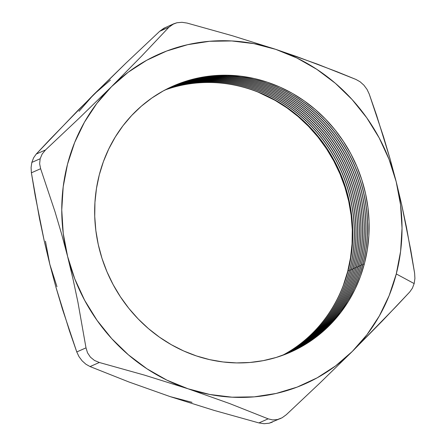 <?xml version="1.0" encoding="UTF-8"?>
<svg xmlns="http://www.w3.org/2000/svg" width="446" height="446" viewBox="0 0 446 446"><rect width="100%" height="100%" fill="white"/><g stroke="black" fill="none" stroke-linecap="round" stroke-linejoin="round"><path stroke-width="0.67" d="M343.398 285.189A146.494 136.582 66.2 0 0 347.674 271.514L350.523 257.782L352.061 243.756L352.273 229.562L351.153 215.351L348.711 201.246L344.975 187.387L339.98 173.912L333.77 160.95L326.405 148.618L317.965 137.045L308.52 126.335L298.168 116.59L287.001 107.915L275.137 100.383L258.123 92.121A146.494 136.582 66.2 0 1 347.674 271.514L343.398 285.189M348.019 270.605A145.429 135.584 -113.8 0 1 282.29 355.44A145.429 135.584 66.2 0 0 348.019 270.605L349.419 270.806L348.142 270.549A145.429 135.584 -113.8 0 1 282.357 355.417A145.429 135.584 66.2 0 0 348.142 270.549L348.019 270.605A145.429 135.584 66.2 0 0 306.725 124.038A145.429 135.584 66.2 0 0 165.026 89.975A145.429 135.584 -113.8 0 1 306.725 124.038A145.429 135.584 -113.8 0 1 348.019 270.605M349.664 269.875A145.429 135.584 -113.8 0 1 283.138 355.133A145.429 135.584 66.2 0 0 349.664 269.875L351.069 270.075L349.792 269.819A145.429 135.584 -113.8 0 1 283.204 355.111A145.429 135.584 66.2 0 0 349.792 269.819L349.664 269.875A145.429 135.584 66.2 0 0 308.03 122.973A145.429 135.584 66.2 0 0 165.828 89.557A145.429 135.584 -113.8 0 1 308.03 122.973A145.429 135.584 -113.8 0 1 349.664 269.875M351.314 269.15A145.429 135.584 -113.8 0 1 283.985 354.821A145.429 135.584 66.2 0 0 351.314 269.15L352.719 269.351L351.437 269.094A145.429 135.584 -113.8 0 1 284.052 354.793A145.429 135.584 66.2 0 0 351.437 269.094L351.314 269.15A145.429 135.584 66.2 0 0 309.334 121.909A145.429 135.584 66.2 0 0 166.631 89.144A145.429 135.584 -113.8 0 1 309.334 121.909A145.429 135.584 -113.8 0 1 351.314 269.15M352.959 268.42A145.429 135.584 -113.8 0 1 284.827 354.498A145.429 135.584 66.2 0 0 352.959 268.42L354.364 268.62L353.087 268.364A145.429 135.584 -113.8 0 1 284.894 354.475A145.429 135.584 66.2 0 0 353.087 268.364L352.959 268.42A145.429 135.584 66.2 0 0 310.639 120.849A145.429 135.584 66.2 0 0 167.434 88.732A145.429 135.584 -113.8 0 1 310.639 120.849A145.429 135.584 -113.8 0 1 352.959 268.42M354.609 267.695A145.429 135.584 -113.8 0 1 285.669 354.174A145.429 135.584 66.2 0 0 354.609 267.695L356.014 267.895L354.732 267.639A145.429 135.584 -113.8 0 1 285.735 354.146A145.429 135.584 66.2 0 0 354.732 267.639L354.609 267.695A145.429 135.584 66.2 0 0 311.944 119.79A145.429 135.584 66.2 0 0 168.237 88.33A145.429 135.584 -113.8 0 1 311.944 119.79A145.429 135.584 -113.8 0 1 354.609 267.695M356.254 266.964A145.429 135.584 -113.8 0 1 286.505 353.84A145.429 135.584 66.2 0 0 356.254 266.964L357.659 267.165L356.382 266.909A145.429 135.584 -113.8 0 1 286.572 353.817A145.429 135.584 66.2 0 0 356.382 266.909L356.254 266.964A145.429 135.584 66.2 0 0 313.243 118.731A145.429 135.584 66.2 0 0 169.051 87.934A145.429 135.584 -113.8 0 1 313.243 118.731A145.429 135.584 -113.8 0 1 356.254 266.964M357.904 266.24A145.429 135.584 -113.8 0 1 287.341 353.505A145.429 135.584 66.2 0 0 357.904 266.24L359.309 266.44L358.026 266.184A145.429 135.584 -113.8 0 1 287.408 353.477A145.429 135.584 66.2 0 0 358.026 266.184L357.904 266.24A145.429 135.584 66.2 0 0 314.547 117.672A145.429 135.584 66.2 0 0 169.859 87.544A145.429 135.584 -113.8 0 1 314.547 117.672A145.429 135.584 -113.8 0 1 357.904 266.24M359.548 265.509A145.429 135.584 -113.8 0 1 288.177 353.16A145.429 135.584 66.2 0 0 359.548 265.509L360.953 265.71L359.677 265.454A145.429 135.584 -113.8 0 1 288.239 353.137A145.429 135.584 66.2 0 0 359.677 265.454L359.548 265.509A145.429 135.584 66.2 0 0 315.846 116.618A145.429 135.584 66.2 0 0 170.673 87.16A145.429 135.584 -113.8 0 1 315.846 116.618A145.429 135.584 -113.8 0 1 359.548 265.509M361.199 264.785A145.429 135.584 -113.8 0 1 289.002 352.814A145.429 135.584 66.2 0 0 361.199 264.785L362.604 264.985L361.321 264.729A145.429 135.584 -113.8 0 1 289.069 352.786A145.429 135.584 66.2 0 0 361.321 264.729L361.199 264.785A145.429 135.584 66.2 0 0 317.145 115.559A145.429 135.584 66.2 0 0 171.493 86.78A145.429 135.584 -113.8 0 1 317.145 115.559A145.429 135.584 -113.8 0 1 361.199 264.785M362.843 264.054A145.429 135.584 -113.8 0 1 289.833 352.457A145.429 135.584 66.2 0 0 362.843 264.054L364.248 264.255L362.972 263.999A145.429 135.584 -113.8 0 1 289.894 352.429A145.429 135.584 66.2 0 0 362.972 263.999L362.843 264.054A145.429 135.584 66.2 0 0 318.444 114.505A145.429 135.584 66.2 0 0 172.312 86.412A145.429 135.584 -113.8 0 1 318.444 114.505A145.429 135.584 -113.8 0 1 362.843 264.054M364.493 263.33A145.429 135.584 -113.8 0 1 196.496 355.958A145.429 135.584 -113.8 0 1 99.302 174.81L96.47 188.441L94.942 202.367L94.736 216.455L95.845 230.565L98.271 244.57L101.978 258.323L106.94 271.698L113.106 284.57L120.414 296.807L128.794 308.303L138.171 318.935L148.446 328.602L159.529 337.215L171.309 344.697L183.668 350.963L196.496 355.958L209.659 359.638L223.045 361.962L236.508 362.91L249.933 362.475L263.179 360.658L276.124 357.475L288.646 352.964L300.621 347.161L311.938 340.125L322.475 331.919L332.147 322.631L340.85 312.345L348.504 301.156L355.038 289.181L360.385 276.531L364.493 263.33L367.326 249.699L368.853 235.772L369.059 221.684L367.944 207.574L365.525 193.575L361.812 179.816L356.85 166.442L350.69 153.569L343.381 141.332L334.996 129.836L325.625 119.205L315.344 109.538L304.267 100.924L292.487 93.443L280.127 87.176L267.299 82.181L254.131 78.502L240.751 76.177L227.282 75.229L213.863 75.664L200.611 77.481L187.666 80.665L175.144 85.175L163.169 90.978L151.857 98.014L141.315 106.22L131.648 115.508L122.94 125.794L115.285 136.983L108.757 148.958L103.411 161.608L99.302 174.81A145.429 135.584 -113.8 0 1 267.299 82.181A145.429 135.584 -113.8 0 1 364.493 263.33M56.971 286.711L49.801 264.266L44.332 241.386L39.477 218.507L31.387 172.814L40.631 168.727L39.638 163.788L40.157 158.743L31.839 162.416L31.086 167.579L31.387 172.814L40.631 168.727L55.003 211.705L61.548 233.815L67.591 256.405L73.066 279.285L77.916 302.159L86.006 347.858L76.768 351.944L62.39 308.966L55.845 286.856L49.801 264.266L45.442 241.18M192.048 402.342L170.216 396.633L128.877 381.96L90.07 366.567L85.922 364.237L82.114 360.831L78.981 356.616L76.768 351.944L69.381 330.642L55.845 286.856L49.801 264.266L44.332 241.386L35.189 195.649L31.387 172.814L31.086 167.579L31.839 162.416L33.612 157.795L36.237 154.06L49.673 139.709L93.688 94.558L110.407 80.09M272.311 422.172L269.122 423.232L282.095 417.774L286.304 414.713L320.022 382.924L352.312 351.437A180.29 168.086 -113.8 0 1 188.006 388.773L229.629 403.558L268.152 418.839L272.623 419.92L277.406 419.569L282.095 417.774L286.304 414.713L320.022 382.924L352.312 351.437L382.361 320.925L409.762 291.94L412.383 288.211L414.161 283.578L414.914 278.432L414.613 273.186L410.805 250.306L401.662 204.58L396.199 181.734A180.29 168.086 -113.8 0 1 396.277 273.939L414.161 283.578L414.914 278.432L414.613 273.186L406.512 227.438L401.662 204.58L396.199 181.734L390.144 159.116L383.593 136.983L369.232 94.056L367.036 89.412L363.908 85.192L360.1 81.774L355.93 79.433L317.407 64.146L275.784 49.367L232.188 35.691L187.091 23.075L181.935 22.3L176.911 22.757L172.463 24.446L168.934 27.2L141.499 56.224L111.483 86.702L79.154 118.218L45.475 149.979L36.237 154.06L78.323 110L126.017 63.042L159.696 31.281L168.934 27.2L141.499 56.224L111.483 86.702L128.203 72.23L146.695 60.271L166.648 51.034L187.716 44.667L209.536 41.288L231.747 40.948L253.952 43.652L275.784 49.367L296.863 57.98L316.833 69.347L335.353 83.279L352.095 99.536L366.785 117.833L379.167 137.87L389.029 159.289L396.199 181.734L400.558 204.82L402.036 228.146L400.603 251.315L396.277 273.939L389.141 295.62L379.317 315.991L366.969 334.706L352.312 351.437L396.355 306.263L409.762 291.94L412.383 288.211L414.161 283.578L396.277 273.939A180.29 168.086 -113.8 0 1 352.312 351.437L335.593 365.91L317.1 377.868L297.147 387.106L276.08 393.472L254.253 396.856L232.048 397.191L209.837 394.487L188.006 388.773L229.629 403.558L268.152 418.839L258.909 422.925L214.13 410.404L170.194 396.628L128.877 381.96L90.07 366.567L99.313 362.487L144.409 375.097L188.006 388.773L166.927 380.159L146.957 368.792L128.442 354.86L111.695 338.603L97.011 320.306L84.629 300.269L74.766 278.85L67.591 256.405L63.232 233.325L61.754 209.994L63.193 186.824L67.513 164.2L74.649 142.519L84.472 122.148L96.821 103.433L111.483 86.702A180.29 168.086 -113.8 0 1 275.784 49.367L232.188 35.691L187.091 23.075L181.935 22.3L176.911 22.757L173.784 23.783L168.934 27.2L159.696 31.281L165.466 27.457M165.087 89.941A145.429 135.584 -113.8 0 1 306.826 123.955A145.429 135.584 -113.8 0 1 348.142 270.549A145.429 135.584 66.2 0 0 306.826 123.955A145.429 135.584 66.2 0 0 165.087 89.941M79.031 111.294L93.688 94.558L126.017 63.042L159.696 31.281L163.883 28.237L173.784 23.783M165.89 89.523A145.429 135.584 -113.8 0 1 308.13 122.89A145.429 135.584 -113.8 0 1 349.792 269.819A145.429 135.584 66.2 0 0 308.13 122.89A145.429 135.584 66.2 0 0 165.89 89.523M166.687 89.111A145.429 135.584 -113.8 0 1 309.435 121.83A145.429 135.584 -113.8 0 1 351.437 269.094A145.429 135.584 66.2 0 0 309.435 121.83A145.429 135.584 66.2 0 0 166.687 89.111M167.495 88.704A145.429 135.584 -113.8 0 1 310.739 120.766A145.429 135.584 -113.8 0 1 353.087 268.364A145.429 135.584 66.2 0 0 310.739 120.766A145.429 135.584 66.2 0 0 167.495 88.704M168.304 88.302A145.429 135.584 -113.8 0 1 312.044 119.706A145.429 135.584 -113.8 0 1 354.732 267.639A145.429 135.584 66.2 0 0 312.044 119.706A145.429 135.584 66.2 0 0 168.304 88.302M169.112 87.907A145.429 135.584 -113.8 0 1 313.343 118.647A145.429 135.584 -113.8 0 1 356.382 266.909A145.429 135.584 66.2 0 0 313.343 118.647A145.429 135.584 66.2 0 0 169.112 87.907M169.92 87.516A145.429 135.584 -113.8 0 1 314.647 117.593A145.429 135.584 -113.8 0 1 358.026 266.184A145.429 135.584 66.2 0 0 314.647 117.593A145.429 135.584 66.2 0 0 169.92 87.516M170.74 87.132A145.429 135.584 -113.8 0 1 315.946 116.534A145.429 135.584 -113.8 0 1 359.677 265.454A145.429 135.584 66.2 0 0 315.946 116.534A145.429 135.584 66.2 0 0 170.74 87.132M171.554 86.753A145.429 135.584 -113.8 0 1 317.245 115.481A145.429 135.584 -113.8 0 1 361.321 264.729A145.429 135.584 66.2 0 0 317.245 115.481A145.429 135.584 66.2 0 0 171.554 86.753M172.373 86.385A145.429 135.584 -113.8 0 1 318.544 114.427A145.429 135.584 -113.8 0 1 362.972 263.999A145.429 135.584 66.2 0 0 318.544 114.427A145.429 135.584 66.2 0 0 172.373 86.385M275.784 49.367A180.29 168.086 -113.8 0 1 396.199 181.734L390.144 159.116L376.608 115.319L369.232 94.056L367.036 89.412L363.908 85.192L360.1 81.774L355.93 79.433L337.037 71.745L296.925 56.648L275.784 49.367M188.006 388.773A180.29 168.086 -113.8 0 1 67.591 256.405L73.066 279.285L77.916 302.159L86.006 347.858L87.522 352.808L90.41 357.135L94.457 360.446L99.313 362.487L144.409 375.097L188.006 388.773M67.591 256.405A180.29 168.086 -113.8 0 1 111.483 86.702L79.154 118.218L45.475 149.979L42.169 154.009L40.157 158.743L39.638 163.788L40.631 168.727L55.003 211.705L61.548 233.815L67.591 256.405M280.645 418.493L277.406 419.569L272.623 419.92L268.152 418.839L258.909 422.925L264.093 423.7L269.122 423.232L264.093 423.7L258.909 422.925L214.13 410.404L170.216 396.633M90.07 366.567L99.313 362.487L94.457 360.446L90.41 357.135L87.522 352.808L86.006 347.858L76.768 351.944L78.981 356.616L82.114 360.831L85.922 364.237L90.07 366.567M33.612 157.795L31.839 162.416L40.157 158.743L42.169 154.009L45.475 149.979L36.237 154.06L33.612 157.795"/></g></svg>
